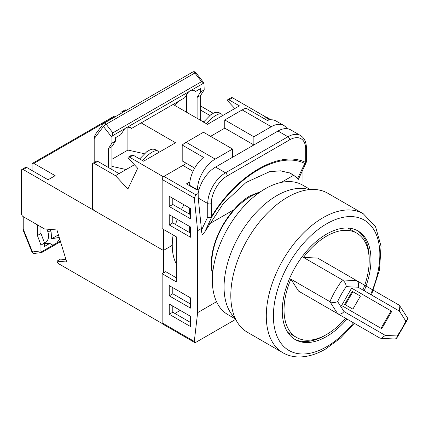 <?xml version="1.0" encoding="UTF-8"?>
<svg xmlns="http://www.w3.org/2000/svg" width="429" height="429" viewBox="0 0 429 429"><rect width="100%" height="100%" fill="white"/><g stroke="black" fill="none" stroke-linecap="round" stroke-linejoin="round"><path stroke-width="0.64" d="M259.003 192.809A54.574 31.51 120 0 0 250.327 196.68A54.574 31.51 120 0 0 212.725 272.967M183.944 204.756A60.221 34.765 120 0 0 181.472 209.475M177.257 219.337A60.221 34.765 120 0 0 175.547 224.49M173.123 234.974A60.221 34.765 120 0 0 176.34 263.985M212.586 274.539A55.202 31.869 120 0 1 234.062 209.652C238.937 203.786 244.208 199.206 249.882 195.908L260.805 191.559M162.146 179.467A2.51 1.448 -60 0 1 163.921 176.394L195.855 194.836L194.305 198.037L162.146 179.467L162.146 228.641L176.34 236.835L176.34 281.907L162.146 273.707L162.146 322.876L194.305 341.446L197.63 312.634L216.527 301.726M163.921 176.394L182.904 165.438L193.045 171.289M266.291 117.385L265.76 117.6A2.51 1.448 -60 0 1 267.015 117.476L271.037 119.798M194.305 341.446L194.664 342.503L162.666 324.029A2.51 1.448 -60 0 1 162.146 322.876M176.34 277.81L165.696 271.659L162.146 273.707M174.919 313.454L180.244 310.381M234.062 209.652L208.966 224.142M281.242 182.411L293.677 175.236L298.402 179.317L297.78 178.153L290.106 173.118L280.496 170.822L269.637 171.664L246.096 182.422L223.209 203.678L204.837 231.81L202.247 234.829L201.357 230.48L201.357 228.534L197.63 230.689L194.305 198.037M197.63 312.634L197.63 230.689M303.019 185.323L302.944 169.09M302.429 170.184L303.019 169.841M195.855 194.836L198.166 193.5A25.091 14.484 -60 0 1 215.551 167.074L278.003 131.017A25.091 14.484 -60 0 1 290.546 129.778L300.482 135.51A25.091 14.484 -60 0 0 287.939 136.754L278.003 131.017M201.357 230.48L207.743 216.945L207.743 203.539L198.252 198.059L201.357 228.534M198.252 198.059L198.166 193.5M199.287 188.755L197.099 190.02L186.454 183.875L189.875 181.896M194.664 342.503L195.855 342.342L235.703 319.337M169.241 304.032L169.241 314.275L190.535 326.566L190.535 316.323L169.241 304.032M169.241 285.591L169.241 295.838L190.535 308.129L190.535 297.887L169.241 285.591M169.241 214.709L169.241 224.952L190.535 237.242L190.535 227L169.241 214.709M190.535 208.558L169.241 196.268L169.241 206.51L190.535 218.806L190.535 208.558M297.78 178.153L304.81 163.449C279.585 150.665 236.926 175.295 211.647 217.235A2.51 1.914 26.8 0 1 207.743 216.945A2.51 1.448 -0 0 0 211.293 216.945C236.899 174.474 280.078 149.549 305.679 162.452L305.679 149.045A22.581 13.036 120 0 0 289.714 139.827L227.257 175.885A22.581 13.036 120 0 0 211.293 203.539L211.293 216.945L211.647 217.235L204.837 231.81M293.677 175.236A83.258 53.657 113.4 0 0 289.275 172.769M304.81 163.449A2.51 1.914 26.8 0 0 306.145 162.559L306.145 162.559A2.51 2.51 0 0 0 306.413 161.427A2.51 1.448 180 0 1 305.679 162.452A2.51 2.043 -65.4 0 1 304.81 163.449M172.79 306.081L172.79 312.226L190.535 322.469M172.79 287.639L172.79 293.785L190.535 304.032M172.79 216.758L172.79 222.903L190.535 233.145M172.79 198.316L172.79 204.461L190.535 214.709M172.79 204.461L169.241 206.51M172.79 222.903L169.241 224.952M172.79 293.785L169.241 295.838M172.79 312.226L169.241 314.275M210.58 136.347L224.775 128.148L224.775 119.954L242.165 109.915A25.091 14.484 -60 0 1 246.069 108.167L267.358 120.458A25.091 14.484 -60 0 1 275.997 120.967L283.805 125.472A25.091 14.484 120 0 0 271.262 126.716L242.165 109.915M224.775 119.954L253.871 136.754L271.262 126.716M189.645 232.631L189.645 226.485M189.645 214.194L189.645 208.049M189.645 185.719L189.645 185.307A25.091 14.484 -60 0 1 203.485 157.336L182.196 145.04A25.091 14.484 -60 0 1 186.1 142.283L203.485 132.245L232.582 149.045L232.582 157.239M186.1 142.283L215.197 159.084L232.582 149.045M224.775 128.148L253.871 144.948L253.871 136.754M215.197 159.084A25.091 14.484 120 0 0 197.453 189.816L189.645 185.307M286.996 128.652A25.091 14.484 120 0 0 283.805 125.472M182.196 145.04L182.196 160.929L194.664 168.13M163.39 176.796L129.628 157.212A2.51 1.448 -120 0 0 128.373 157.089A2.51 1.448 -120 0 0 127.901 157.792L137.688 168.281L127.901 188.996L115.481 175.681L94.192 163.39A2.51 1.448 -120 0 0 92.937 163.261A2.51 1.448 -120 0 0 92.417 164.414L92.417 207.432A2.51 1.448 -120 0 0 94.192 210.51L163.39 250.456L172.26 245.334L163.39 250.456L163.39 229.354M111.937 159.293L127.901 150.07L127.901 127M111.937 166.382L126.131 169.535L115.481 175.681M134.4 164.757L126.131 169.535M144.251 153.7L127.901 150.07M173.085 104.451L207.491 124.313L239.425 105.877L228.984 99.85A2.51 1.448 -120 0 0 227.729 99.726A2.51 1.448 -120 0 0 227.257 100.429L234.824 108.537M141.146 122.892L175.552 142.755L143.618 161.191L133.178 155.164L129.628 157.212M163.39 176.705L186.454 163.385M266.291 117.294L232.534 97.801L228.984 99.85M227.729 99.726L231.279 97.678A2.51 1.448 60 0 1 232.534 97.801M213.288 113.326L200.649 106.027M200.649 110.124L209.84 115.428M201.979 121.134L203.855 121.552M92.937 163.261L96.487 161.213A2.51 1.448 60 0 1 97.742 161.342L119.031 173.632M128.373 157.089L131.923 155.041A2.51 1.448 60 0 1 133.178 155.164M203.432 122.195L210.585 114.892L213.213 113.379M149.34 150.252L146.713 151.769L139.559 159.068M197.099 118.318L197.099 97.421L200.649 91.935L200.649 88.54L195.361 91.592L194.943 91.045L191.447 90.203L189.993 90.814L188.556 91.87L184.642 97.78L131.488 128.469L131.07 127.922L127.574 127.081L126.121 127.686L124.683 128.748L120.769 134.658L115.481 137.709L115.481 141.103L111.937 143.152L111.937 137.355L103.437 126.469A2.51 1.989 -142.8 0 1 103.212 123.927L103.212 123.927A2.51 2.51 0 0 1 103.957 123.273L192.669 72.056A2.51 1.448 -120 0 1 193.924 72.179A2.51 1.448 -120 0 1 194.846 73.01A2.51 0.483 -38 0 1 195.903 72.683A2.51 2.51 0 0 0 192.669 72.056M200.649 91.935L204.193 89.886L203.936 82.99L201.571 81.628L194.846 73.01L106.135 124.228A2.51 0.483 -38 0 0 103.437 126.469L94.192 138.642L94.192 162.537M94.192 138.642L95.045 134.792L103.212 123.927M115.803 137.521L115.481 138.009M186.454 94.273L186.454 112.173M179.676 100.649L174.372 105.196M191.447 90.203L203.936 82.99L195.903 72.683M124.683 128.748L112.194 135.961L112.859 132.845L201.571 81.628M131.488 128.469L130.673 127.563M195.361 91.592L194.546 90.685M200.649 120.367L200.649 95.372L204.193 89.886M197.099 97.421L200.649 95.372M112.194 135.961L111.937 137.355M111.937 169.535L111.937 146.589L115.481 141.103M108.387 167.487L108.387 148.638L111.937 146.589M108.387 148.638L111.937 143.152M364.21 290.765A62.731 36.218 120 0 0 357.979 230.958A62.731 36.218 120 0 0 326.614 234.068A62.731 36.218 120 0 0 285.639 289.344A62.731 36.218 120 0 0 295.254 339.607A62.731 36.218 120 0 0 326.614 336.502A62.731 36.218 120 0 0 346.959 319.053M357.078 230.47A62.731 36.218 -60 0 1 369.187 259.69M325.74 334.947A62.731 36.218 -60 0 1 324.844 335.478A62.731 36.218 -60 0 1 294.38 339.076M282.92 352.772L247.436 332.282A80.293 46.359 -60 0 1 235.13 267.943A80.293 46.359 -60 0 1 287.586 197.19A80.293 46.359 -60 0 1 327.729 193.216L363.213 213.701A80.293 46.359 -60 0 0 323.069 217.68A80.293 46.359 -60 0 0 270.613 288.433A80.293 46.359 -60 0 0 282.92 352.772C287.446 355.357 292.439 356.751 297.914 356.944C306.848 357.175 316.071 354.542 325.579 349.045L340.562 338.057L354.338 323.305M303.442 257.416L342.471 279.955L356.66 280.609L317.626 258.076L303.442 257.416A60.221 34.765 -60 0 1 356.724 233.135A60.221 34.765 -60 0 1 362.918 290.02M341.597 305.523L381.746 328.7L391.779 311.32L351.635 288.138L341.597 305.523M345.64 318.286A60.221 34.765 -60 0 1 296.509 337.435A60.221 34.765 -60 0 1 290.894 279.145L329.928 301.684A60.221 34.765 -60 0 1 335.537 290.438A60.221 34.765 -60 0 1 342.471 279.955C344.76 281.714 346.015 283.955 346.241 286.669A55.202 31.869 120 0 0 337.628 301.587C335.162 302.751 332.598 302.783 329.928 301.684L337.591 313.642L298.557 291.103L340.621 315.39M298.557 291.103L290.894 279.145M381.032 328.292L391.071 310.907L351.635 288.138M391.071 310.907L391.779 311.32M344.653 304.386L352.89 309.143L360.414 296.107L352.177 291.35L344.653 304.386L352.177 308.735M352.89 291.763L345.361 304.799M337.628 301.587L344.015 311.556L385.349 335.419L381.145 338.363L395.163 339.012L396.643 338.309L397.174 335.966A55.202 31.869 120 0 0 405.786 321.048L407.55 319.417L407.421 317.782L399.844 305.968L398.723 304.896L356.66 280.609C358.665 282.137 359.132 284.336 358.065 287.216L346.241 286.669M399.844 305.968L399.399 311.079L358.065 287.216M344.015 311.556C342.058 313.915 339.913 314.613 337.591 313.642L379.654 337.929L337.591 313.642M381.145 338.363L379.654 337.929M235.569 319.058L227.842 314.596A74.775 43.168 -60 0 1 216.382 254.681A74.775 43.168 -60 0 1 265.229 188.792A74.775 43.168 -60 0 1 302.611 185.087L310.339 189.548M235.124 318.109A74.775 43.168 -60 0 1 229.472 257.116A74.775 43.168 -60 0 1 276.936 195.554A74.775 43.168 -60 0 1 309.293 189.639M59.207 237.414L51.582 238.787L51.121 231.917L50.107 229.408M59.706 239.039L56.607 243.098L53.711 244.771L52.274 244.921L49.802 243.382L44.514 246.434L44.514 243.034L40.964 245.082L40.964 250.879L32.47 251.957A2.51 1.989 82.8 0 0 34.556 253.421L41.801 252.493L60.516 241.688M44.514 243.495L44.884 243.302C48.423 240.626 49.405 236.738 47.828 231.644L46.815 229.134M31.918 251.871A2.51 0.483 158 0 0 32.47 251.957L23.225 229.107L23.563 231.226L31.918 251.871A2.51 2.51 0 0 0 34.556 253.421M23.225 229.107L23.225 216.656A2.51 1.448 60 0 1 21.45 213.583L21.45 170.56A2.51 1.448 60 0 1 21.97 169.412A2.51 1.448 60 0 1 23.225 169.535L163.39 250.456L163.39 272.994M51.582 238.787L58.424 234.84M53.711 244.771L41.227 251.979L41.892 252.365M41.227 251.979L40.964 250.879M37.42 224.85L37.42 235.505L40.964 233.456L44.514 243.034M40.964 226.898L40.964 233.456M37.42 235.505L40.964 245.082M44.514 243.72L49.802 243.382M23.225 169.535L26.775 167.487L48.064 179.778L55.159 175.681L33.87 163.39A2.51 1.448 60 0 0 32.615 163.267A2.51 1.448 60 0 0 32.095 164.414L32.095 170.56M122.882 112.344L122.581 112.173L126.131 110.124L126.432 110.296M33.87 163.39L115.481 116.27L115.787 116.441M122.581 112.173A2.51 1.448 60 0 0 121.327 112.049A2.51 1.448 60 0 0 120.806 113.197L120.806 113.546M162.275 323.568L58.66 263.749A2.51 1.448 60 0 1 56.934 261.175L66.72 261.985L56.934 229.971L44.514 228.947L23.225 216.656M126.131 110.124A2.51 1.448 -120 0 0 124.877 110.001L121.327 112.049M56.934 261.175L60.484 259.127L65.986 259.583M26.775 167.487A2.51 1.448 -120 0 0 25.52 167.364L21.97 169.412M115.481 116.27A2.51 1.448 -120 0 0 114.227 116.146L32.615 163.267M269.755 119.906L265.76 117.6M215.551 167.074L225.488 172.812L287.939 136.754A2.51 1.448 -120 0 1 289.714 139.827M211.293 203.539A2.51 1.448 180 0 1 207.743 203.539A25.091 14.484 -60 0 1 225.488 172.812A2.51 1.448 -120 0 1 227.257 175.885M305.679 149.045A2.51 1.448 0 0 0 306.413 148.021C306.333 142.053 304.359 137.886 300.482 135.51M97.742 161.342L94.192 163.39M213.524 113.197C216.093 111.733 218.806 112.06 221.659 114.173A12.548 3.802 137 0 0 215.975 115.331A12.548 3.802 137 0 0 206.376 123.675M142.503 160.548A12.548 3.802 -43 0 1 152.107 152.209A12.548 3.802 -43 0 1 157.786 151.051C154.933 148.933 152.22 148.611 149.651 150.075M112.859 132.845L106.135 124.228A2.51 1.448 -120 0 0 105.212 123.396A2.51 1.448 -120 0 0 103.957 123.273M188.556 91.87L127.574 127.081M370.618 294.466A75.273 43.458 120 0 0 373.664 229.381A75.273 43.458 120 0 0 326.614 223.825A75.273 43.458 120 0 0 273.391 316.012A75.273 43.458 120 0 0 326.614 346.745A75.273 43.458 120 0 0 353.491 322.822M385.349 335.419L397.174 335.966M405.786 321.048L399.399 311.079M47.828 231.644L51.121 231.917M60.296 240.969L56.607 243.098M211.476 268.066L211.974 268.35M253.711 193.94L254.633 194.471M298.402 179.311L306.145 162.559M306.413 161.427L306.413 148.021M221.659 114.173L222.849 115.449M157.786 151.051L158.977 152.327M371.439 294.938L379.526 269.825L381.043 246.235L375.563 226.721L363.213 213.701M356.724 233.135L347.946 228.062M296.509 337.435L287.725 332.368M407.55 319.423L396.643 338.309"/></g></svg>
